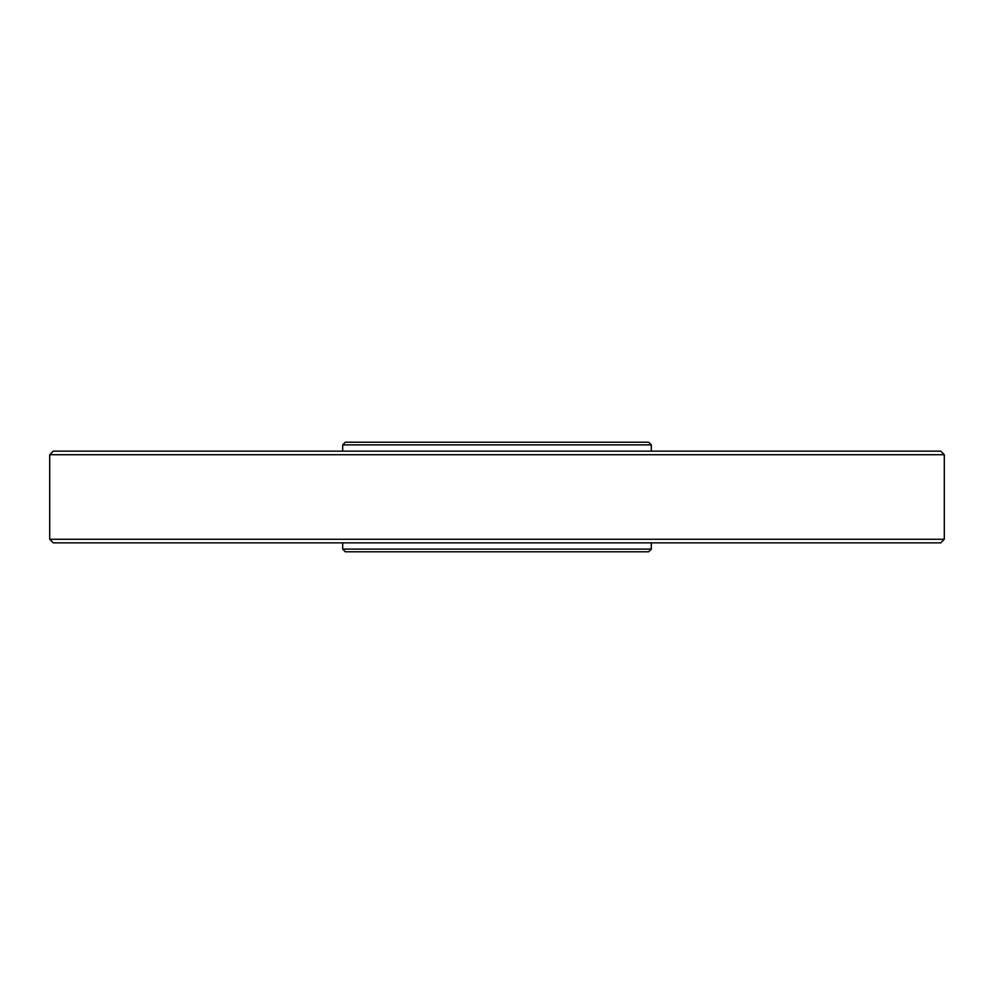 <?xml version="1.0" encoding="UTF-8"?>
<svg xmlns="http://www.w3.org/2000/svg" width="994" height="994" viewBox="0 0 994 994"><rect width="100%" height="100%" fill="white"/><g stroke="black" fill="none" stroke-linecap="round" stroke-linejoin="round"><path stroke-width="1.49" d="M944.3 454.73L49.7 454.73L53.278 451.152L940.722 451.152L944.3 454.73L944.3 539.27L940.722 542.848L53.278 542.848L49.7 539.27L944.3 539.27M651.318 549.11L342.681 549.11L345.365 551.794L648.635 551.794L651.318 549.11L651.318 542.848M345.365 442.206L648.635 442.206L651.318 444.89L342.681 444.89L345.365 442.206M651.318 451.152L651.318 444.89M49.7 454.73L49.7 539.27M342.681 549.11L342.681 542.848M342.681 451.152L342.681 444.89"/></g></svg>
